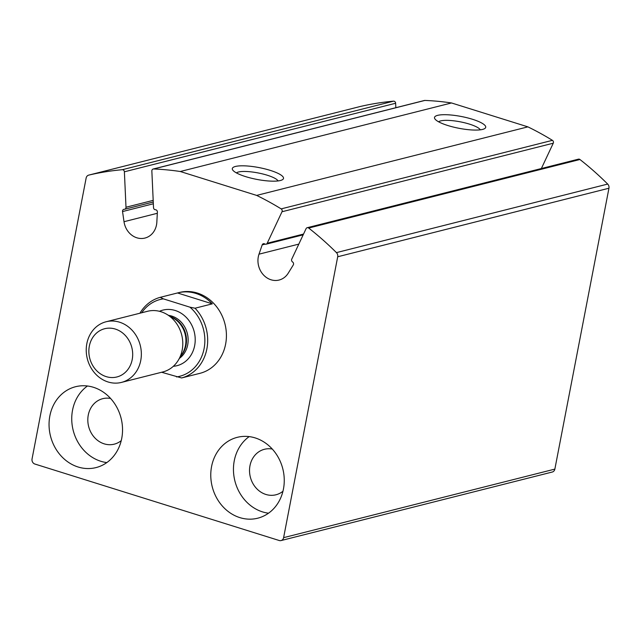 <?xml version="1.0" encoding="UTF-8"?>
<svg xmlns="http://www.w3.org/2000/svg" width="641" height="641" viewBox="0 0 641 641"><rect width="100%" height="100%" fill="white"/><g stroke="black" fill="none" stroke-linecap="round" stroke-linejoin="round"><path stroke-width="0.96" d="M88.762 175.105A4.175 3.638 -104.2 0 0 88.714 175.121A4.175 3.638 -104.2 0 0 86.142 178.038L32.05 458.924A4.175 3.638 -104.2 0 0 34.878 464.036L279.252 540.515A4.175 3.638 -104.2 0 0 281.038 540.571A4.175 3.638 -104.2 0 0 283.61 537.655L337.703 256.769A4.175 3.638 -104.2 0 0 336.437 252.618A312.808 273.058 -104.2 0 0 308.69 228.052A2.083 1.819 -104.2 0 0 306.069 228.669L291.767 259.116A2.083 1.819 -104.2 0 0 292.568 261.961A2.083 1.819 -104.2 0 1 293.266 264.989L288.274 273.114A18.765 16.386 -104.2 0 1 279.075 280.045A18.765 16.386 -104.2 0 1 262.337 273.587A18.765 16.386 -104.2 0 1 259.004 254.173L262.193 244.878A2.083 1.819 -104.2 0 1 264.749 243.957A2.083 1.819 -104.2 0 0 267.217 243.235L282.008 211.746A2.083 1.819 -104.2 0 0 281.167 208.886A312.808 273.058 -104.2 0 0 256.64 195.409L180.273 171.508A312.808 273.058 -104.2 0 0 153.632 168.976A2.083 1.819 -104.2 0 0 151.853 171.019L153.519 207.652A2.083 1.819 -104.2 0 0 155.451 209.751A2.083 1.819 -104.2 0 1 157.382 212.075L156.837 222.195A18.765 16.386 -104.2 0 1 144.922 238.067A18.765 16.386 -104.2 0 1 124.009 221.706L122.543 211.554A2.083 1.819 -104.2 0 1 124.258 209.286A2.083 1.819 -104.2 0 0 125.997 207.243L124.386 171.804A2.083 1.819 -104.2 0 0 122.287 169.713A312.808 273.058 -104.2 0 0 88.762 175.105L360.018 106.558A4.175 3.638 -104.2 0 0 359.962 106.574A4.175 3.638 -104.2 0 0 359.913 106.582M281.038 540.571L552.286 472.024A4.175 3.638 -104.2 0 0 554.858 469.108L608.95 188.222A4.175 3.638 -104.2 0 0 607.692 184.071A312.808 273.058 -104.2 0 0 579.937 159.505A2.083 1.819 -104.2 0 0 578.446 159.16L307.191 227.707M541.365 168.527L553.263 143.199A2.083 1.819 -104.2 0 0 552.422 140.339A312.808 273.058 -104.2 0 0 527.888 126.862L256.64 195.409M447.787 125.508A26.065 6.009 10.9 0 0 484.716 128.577A26.065 6.009 10.9 0 0 461.256 116.486A26.065 6.009 10.9 0 0 434.975 119.002A26.065 6.009 10.9 0 0 447.787 125.508M245.583 176.604A26.065 6.009 10.9 0 0 282.513 179.672A26.065 6.009 10.9 0 0 259.044 167.589A26.065 6.009 10.9 0 0 232.771 170.097A26.065 6.009 10.9 0 0 245.583 176.604M527.888 126.862L451.52 102.961L180.273 171.508M451.52 102.961A312.808 273.058 -104.2 0 0 424.887 100.429A2.083 1.819 -104.2 0 0 424.43 100.477L153.175 169.024M395.834 107.696L395.633 103.257A2.083 1.819 -104.2 0 0 393.534 101.166A312.808 273.058 -104.2 0 0 360.018 106.558M141.701 312.76A39.622 34.59 75.8 0 1 163.367 298.858L189.96 307.183L195.048 308.217L212.307 303.85A41.705 36.409 -104.2 0 0 177.982 292.841L179.456 292.464A41.705 36.409 75.8 0 1 224.975 323.985A41.705 36.409 75.8 0 1 199.896 373.342L198.414 373.711A41.705 36.409 -104.2 0 0 198.878 373.591L181.619 377.958L161.628 372.261M211.578 466.52A41.705 36.409 75.8 0 1 237.298 437.33A41.705 36.409 75.8 0 1 282.809 468.843A41.705 36.409 75.8 0 1 257.73 518.2A41.705 36.409 75.8 0 1 211.578 466.52M49.862 415.905A41.705 36.409 75.8 0 1 75.582 386.715A41.705 36.409 75.8 0 1 121.093 418.236A41.705 36.409 75.8 0 1 96.014 467.593A41.705 36.409 75.8 0 1 49.862 415.905M106.815 462.578A41.705 36.409 75.8 0 1 72.545 410.176A41.705 36.409 75.8 0 1 87.464 385.994M121.245 440.639A23.461 20.48 75.8 0 1 114.234 444.165A23.461 20.48 75.8 0 1 88.266 415.096A23.461 20.48 75.8 0 1 102.736 398.678A23.461 20.48 75.8 0 1 110.581 398.454M268.531 513.193A41.705 36.409 75.8 0 1 234.261 460.783A41.705 36.409 75.8 0 1 249.181 436.609M282.961 491.246A23.461 20.48 75.8 0 1 275.95 494.78A23.461 20.48 75.8 0 1 249.982 465.711A23.461 20.48 75.8 0 1 264.453 449.285A23.461 20.48 75.8 0 1 272.297 449.061M278.066 180.93A21.554 4.968 10.9 0 0 258.019 172.926A21.554 4.968 10.9 0 0 236.433 172.918M480.269 129.835A21.554 4.968 10.9 0 0 460.222 121.822A21.554 4.968 10.9 0 0 438.636 121.814M189.96 307.183A39.622 34.59 75.8 0 1 204.094 348.576A39.622 34.59 75.8 0 1 176.531 376.924M139.922 313.217A41.705 36.409 75.8 0 1 160.25 297.328L163.367 298.858M195.048 308.217A41.705 36.409 75.8 0 1 206.875 348.888A41.705 36.409 75.8 0 1 181.619 377.958M160.25 297.328L177.517 292.961A41.705 36.409 -104.2 0 1 177.982 292.841M197.949 373.831A41.705 36.409 -104.2 0 0 198.414 373.711M89.331 346.132A24.887 21.722 75.8 0 1 125.452 335.612A24.887 21.722 75.8 0 1 117.527 376.796A24.887 21.722 75.8 0 1 89.331 346.132M86.839 343.648A31.281 27.307 75.8 0 1 106.134 321.75A31.281 27.307 75.8 0 1 140.267 345.395A31.281 27.307 75.8 0 1 121.461 382.405A31.281 27.307 75.8 0 1 86.839 343.648M106.134 321.75L147.558 311.286A31.281 27.307 75.8 0 1 166.652 314.242A31.281 27.307 75.8 0 1 178.286 360.266A31.281 27.307 75.8 0 1 162.886 371.94L121.461 382.405M212.307 303.85L177.517 292.961M554.858 469.108L283.61 537.655M608.95 188.222L337.703 256.769M607.692 184.071L336.437 252.618M579.937 159.505L308.69 228.052M298.818 244.109L259.004 254.173M265.118 244.141L262.193 244.878M303.538 234.061L267.217 243.235M553.263 143.199L282.008 211.746M552.422 140.339L281.167 208.886M424.887 100.429L153.632 168.976M157.317 213.285L124.009 221.706M153.343 203.774L122.543 211.554M153.191 200.369L125.997 207.243M395.633 103.257L124.386 171.804M393.534 101.166L122.287 169.713M159.441 311.294A28.677 25.031 75.8 0 1 194.215 331.758A28.677 25.031 75.8 0 1 173.342 366.291M166.652 314.242L173.663 318.345A23.773 20.752 75.8 0 1 182.501 353.327L178.286 360.266M171.107 316.846A23.461 20.48 75.8 0 1 180.962 355.859M168.607 315.388A23.461 20.48 75.8 0 1 187.34 333.496A23.461 20.48 75.8 0 1 179.464 358.327M359.962 106.574L88.714 175.121M303.177 234.83L266.095 244.197M153.263 202.011L124.674 209.238"/></g></svg>
